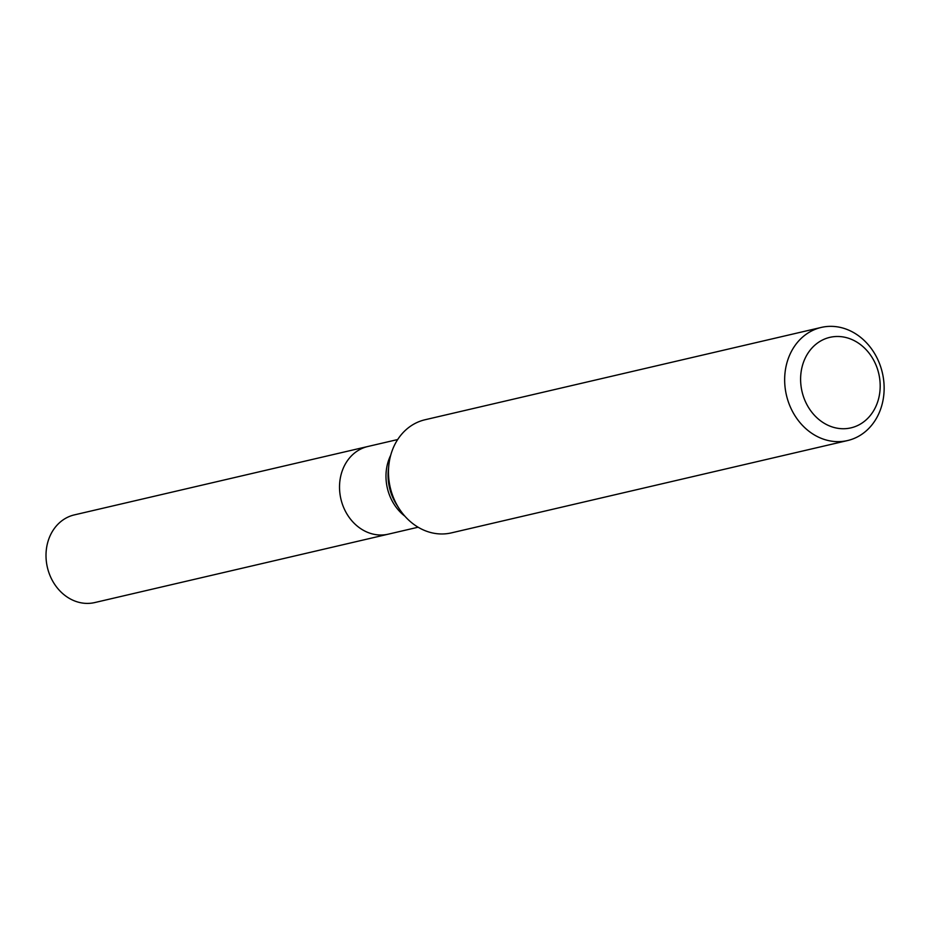 <?xml version="1.0" encoding="UTF-8"?>
<svg xmlns="http://www.w3.org/2000/svg" width="930" height="930" viewBox="0 0 930 930"><rect width="100%" height="100%" fill="white"/><g stroke="black" fill="none" stroke-linecap="round" stroke-linejoin="round"><path stroke-width="1.4" d="M821.213 327.441L425.033 419.756A58.079 49.255 76.9 0 0 392.367 450.12A58.079 49.255 76.9 0 0 388.856 465.012A58.079 49.255 76.9 0 0 398.935 508.28A58.079 49.255 76.9 0 0 451.399 532.878L847.579 440.553A58.079 49.255 -103.1 0 1 786.431 395.18A58.079 49.255 -103.1 0 1 821.213 327.441A58.079 49.255 -103.1 0 1 871.794 349.238A58.079 49.255 -103.1 0 1 880.245 410.188A58.079 49.255 -103.1 0 1 847.579 440.553M877.071 403.562A46.465 39.397 -103.1 0 1 808.682 407.712A46.465 39.397 -103.1 0 1 835.431 336.544A46.465 39.397 -103.1 0 1 877.071 403.562M418.116 527.217L388.287 534.169A45.012 38.165 -103.1 0 1 349.087 517.266A45.012 38.165 -103.1 0 1 342.542 470.034A45.012 38.165 -103.1 0 1 367.862 446.493L74.342 514.895A45.012 38.165 -103.1 0 0 49.023 538.424A45.012 38.165 -103.1 0 0 55.579 585.668A45.012 38.165 -103.1 0 0 94.767 602.559L388.287 534.169A45.012 38.165 -103.1 0 1 349.087 517.266A45.012 38.165 -103.1 0 1 342.542 470.034A45.012 38.165 -103.1 0 1 367.862 446.493L397.691 439.541M404.91 516.208A45.012 38.165 -103.1 0 1 390.705 455.258M398.935 508.28L396.517 504.478A46.953 39.816 -103.1 0 1 388.368 469.487L388.856 465.012"/></g></svg>
